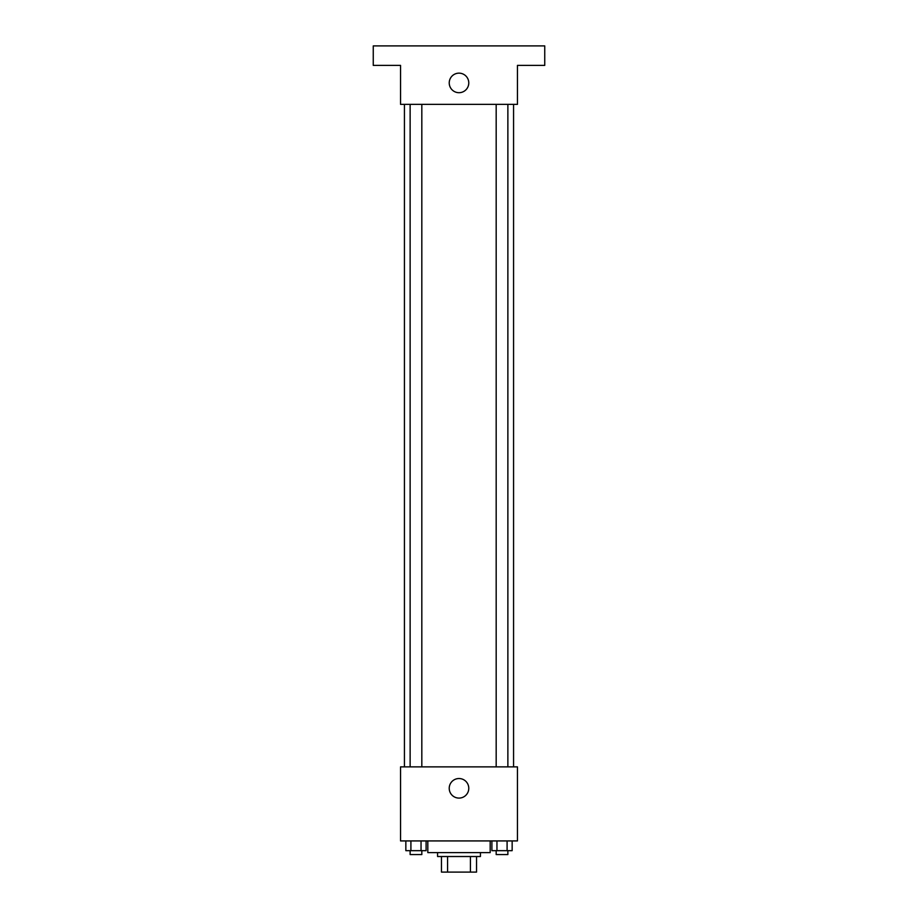 <?xml version="1.0" encoding="UTF-8"?>
<svg xmlns="http://www.w3.org/2000/svg" width="918" height="918" viewBox="0 0 918 918"><rect width="100%" height="100%" fill="white"/><g stroke="black" fill="none" stroke-linecap="round" stroke-linejoin="round"><path stroke-width="1.38" d="M470.429 856.517L470.429 872.1L441.466 872.1L441.466 856.517M470.429 872.1L476.534 872.1L476.534 856.517L476.534 872.1M480.435 852.615L480.435 856.517L437.565 856.517L437.565 852.615M447.571 856.517L447.571 872.1M427.822 840.922L427.822 852.615L490.178 852.615L490.178 840.922M517.454 840.922L400.546 840.922L400.546 766.874L517.454 766.874L517.454 840.922M468.777 788.31A9.777 9.777 0 0 1 454.112 796.778A9.777 9.777 0 0 1 454.112 779.841A9.777 9.777 0 0 1 468.777 788.31M513.564 104.354L513.564 766.874M496.179 766.874L496.179 104.354M421.821 104.354L421.821 766.874M517.454 104.354L400.546 104.354L400.546 65.385L373.259 65.385L373.259 45.9L544.741 45.9L544.741 65.385L517.454 65.385L517.454 104.354M468.777 82.918A9.777 9.777 0 0 1 454.112 91.387A9.777 9.777 0 0 1 454.112 74.461A9.777 9.777 0 0 1 468.777 82.918M512.152 840.922L512.152 850.665L491.899 850.665L491.899 840.922M507.092 840.922L507.092 850.665M496.959 840.922L496.959 850.665M507.872 850.665L507.872 854.566L496.179 854.566L496.179 850.665M426.101 840.922L426.101 850.665L405.848 850.665L405.848 840.922M421.041 840.922L421.041 850.665M410.908 840.922L410.908 850.665M421.821 850.665L421.821 854.566L410.128 854.566L410.128 850.665M404.436 104.354L404.436 766.874M507.872 766.874L507.872 104.354M410.128 104.354L410.128 766.874"/></g></svg>
